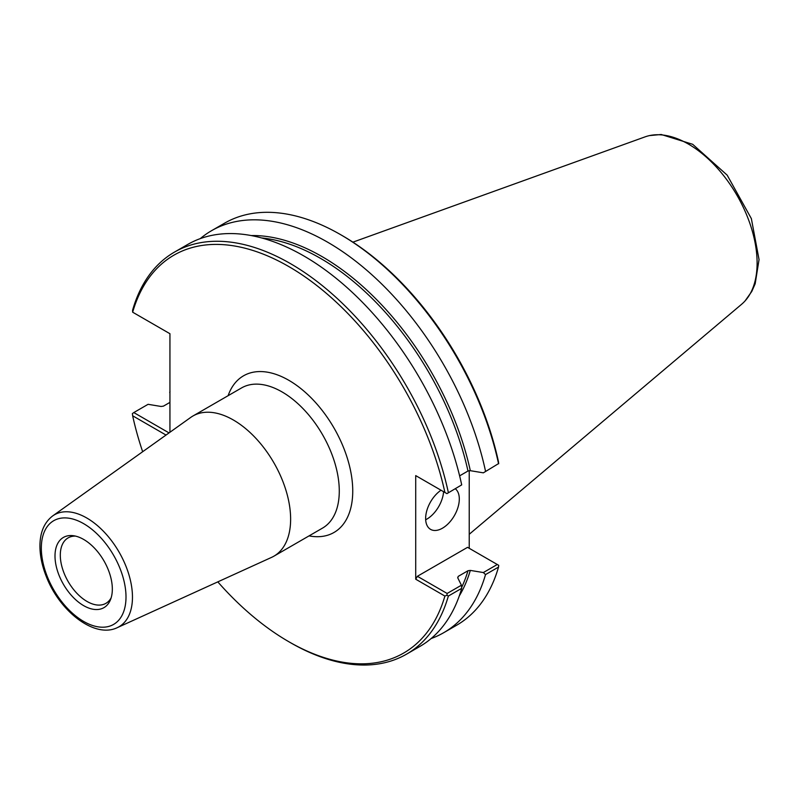 <?xml version="1.0" encoding="UTF-8"?>
<svg xmlns="http://www.w3.org/2000/svg" width="799" height="799" viewBox="0 0 799 799"><rect width="100%" height="100%" fill="white"/><g stroke="black" fill="none" stroke-linecap="round" stroke-linejoin="round"><path stroke-width="1.2" d="M117.233 627.674L271.54 557.392A80.939 46.732 -120 0 0 273.857 556.204A80.939 46.732 -120 0 0 290.626 519.15A80.939 46.732 -120 0 0 255.29 437.692A80.939 46.732 -120 0 0 192.919 416.009A80.939 46.732 -120 0 0 190.731 417.418L52.704 515.914C44.534 522.166 40.29 531.735 39.95 544.628C39.75 554.796 41.888 565.492 46.352 576.698C59.755 611.455 94.602 638.681 117.233 627.674A64.619 37.313 -120 0 0 132.464 597.143A64.619 37.313 -120 0 0 86.761 517.992A64.619 37.313 -120 0 0 52.704 515.914M446.931 493.632L461.702 484.883L446.931 493.632L444.903 492.464A229.732 132.634 -120 0 0 288.779 266.546A229.732 132.634 -120 0 0 132.654 312.189L169.937 333.712L169.937 432.259M169.028 432.898L133.803 412.564L132.374 413.612L132.654 415.79L166.022 435.056M132.654 415.79A229.732 132.634 -120 0 0 142.661 451.725M217.807 581.872A229.732 132.634 -120 0 0 288.779 641.697A229.732 132.634 -120 0 0 444.903 596.064L446.931 595.225L448.359 596.044L461.702 588.344L461.413 585.218L447.13 593.457L417.388 576.289L415.71 579.205L444.903 596.064M415.71 579.205L415.71 475.605L444.903 492.464M112.329 589.103A40.539 23.411 -120 0 0 73.438 535.72A40.539 23.411 -120 0 0 55.001 555.994A40.539 23.411 -120 0 0 78.462 602.096A40.539 23.411 -120 0 0 110.442 599.819A40.539 23.411 -120 0 0 112.329 589.103M75.535 536.109A37.793 21.823 -120 0 0 68.135 537.877A37.793 21.823 -120 0 0 60.305 555.175A37.793 21.823 -120 0 0 76.804 593.208A37.793 21.823 -120 0 0 105.927 603.335A37.793 21.823 -120 0 0 111.151 597.812M132.654 312.189L132.574 310.262A232.11 134.012 -120 0 1 174.412 252.134A232.11 134.012 -120 0 1 448.359 492.584M459.625 475.854L467.984 471.02L470.321 470.681L483.345 472.838L498.526 463.62L483.345 472.838M485.512 471.13A232.11 134.012 -120 0 0 211.565 230.691A232.11 134.012 -120 0 0 200.269 238.621M169.937 393.238A232.11 134.012 -120 0 1 169.728 392.269L170.017 391.65M431.16 638.531A232.11 134.012 -120 0 0 443.675 632.718L456.688 625.208A232.11 134.012 -120 0 0 498.526 567.08L498.716 565.322L497.288 564.503L483.345 572.553L470.321 570.406L467.984 570.736L458.266 576.349L457.687 577.697L461.413 585.218M443.675 632.718A232.11 134.012 -120 0 0 485.512 574.591L498.526 567.08M498.716 463.73L498.436 461.552A229.732 132.634 -120 0 0 342.312 235.645L340.634 234.676A232.11 134.012 -120 0 0 224.569 223.181L211.565 230.691M469.233 470.651L469.233 548.304M288.779 641.697L290.466 642.676A232.11 134.012 -120 0 0 406.521 654.171A232.11 134.012 -120 0 0 448.359 596.044M133.803 412.564L148.085 404.314L161.108 406.471L163.445 406.132L169.937 402.386M417.388 476.574L415.71 475.605M498.526 463.62A232.11 134.012 -120 0 0 340.634 234.676M461.702 484.883A232.11 134.012 -120 0 0 187.755 244.434L174.412 252.134M446.931 595.225L447.13 593.457M457.797 577.907A217.228 125.423 -120 0 0 458.266 576.349L457.687 577.697M417.388 576.289L467.555 547.335L497.288 564.503M483.345 572.553L485.512 574.591M425.677 519.759A23.81 13.743 120 0 0 443.585 491.705M455.5 488.908A23.81 13.743 -60 0 1 459.305 499.025A23.81 13.743 -60 0 1 448.918 522.985A23.81 13.743 -60 0 1 430.571 529.367A23.81 13.743 -60 0 1 425.637 518.461A23.81 13.743 -60 0 1 441.018 490.216M406.521 654.171L419.865 646.461A232.11 134.012 -120 0 0 461.702 588.344M741.742 304.149A97.108 56.07 -120 0 0 743.599 302.451A97.108 56.07 -120 0 0 757.112 263.031A97.108 56.07 -120 0 0 688.438 144.09A97.108 56.07 -120 0 0 647.55 136.08A97.108 56.07 -120 0 0 645.153 136.839L352.898 242.157M309.053 535.889A90.467 52.235 -120 0 0 334.012 428.014A90.467 52.235 -120 0 0 228.115 395.695M192.919 416.009L241.578 387.914A80.939 46.732 60 0 1 322.516 434.646A80.939 46.732 60 0 1 322.516 528.109L273.857 556.204M126.002 596.993A59.875 34.567 -120 0 0 83.665 523.665A59.875 34.567 -120 0 0 41.328 548.104A59.875 34.567 -120 0 0 83.665 621.442A59.875 34.567 -120 0 0 126.002 596.993M470.321 470.681A218.427 126.102 -120 0 0 251.186 235.555M459.265 595.974A218.427 126.102 -120 0 0 470.321 570.406M461.622 587.445A217.228 125.423 -120 0 0 467.984 570.736M467.984 471.02A217.228 125.423 -120 0 0 261.653 237.952M745.018 300.993L751.799 291.425L755.175 283.775L759.05 259.575L751.36 218.616L727.17 175.141L692.683 144.299L661.202 134.492L649.517 135.59M741.752 304.159L469.233 534.281"/></g></svg>
